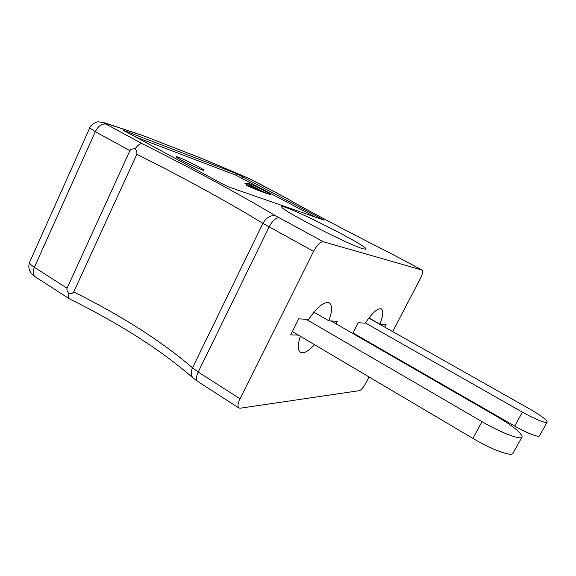<?xml version="1.0" encoding="UTF-8"?>
<svg xmlns="http://www.w3.org/2000/svg" width="576" height="576" viewBox="0 0 576 576"><rect width="100%" height="100%" fill="white"/><g stroke="black" fill="none" stroke-linecap="round" stroke-linejoin="round"><path stroke-width="0.86" d="M260.597 191.275L255.046 188.482M369.05 376.956L365.933 382.932C363.463 387.389 361.274 389.959 359.366 390.658L240.228 408.204L238.896 407.981C237.391 406.649 237.766 403.574 240.026 398.765L313.574 251.352L262.886 223.38C228.334 202.183 186.314 179.15 136.843 154.282C137.131 152.222 136.57 150.379 135.166 148.774C132.271 148.745 130.522 149.378 129.917 150.66L95.299 131.681L89.755 127.908M324.122 220.154L236.506 173.628L123.466 130.327L221.458 183.434L229.615 187.258L324.122 220.154M392.695 331.582L420.437 278.352C422.626 273.895 423.238 271.152 422.273 270.122L323.424 241.783C320.422 241.668 317.138 244.858 313.574 251.352M363.175 248.818C349.934 245.405 281.686 210.427 281.837 207.166C277.632 200.57 370.087 246.816 365.976 249.214L363.175 248.818M382.723 350.719L382.975 350.23M335.995 323.798L337.255 321.336L328.853 320.789C332.294 311.227 332.446 305.251 329.306 302.868C324.252 301.277 317.362 306.814 308.628 319.471L298.742 318.823L290.671 334.894L298.246 335.066M300.326 336.29C297.547 344.966 297.59 350.316 300.463 352.361C303.746 353.837 308.426 351.274 314.489 344.671M357.876 336.406L358.358 336.679M369.079 342.857L369.418 342.425M384.732 327.082L386.064 324.518L379.915 324.115C383.17 315.778 383.638 310.694 381.341 308.866C377.705 307.858 372.355 312.624 365.292 323.165L358.229 322.704L352.714 333.432M29.678 262.08L29.592 262.282C29.369 263.412 30.967 265.09 34.387 267.314L67.075 288.216C66.535 289.447 67.126 291.269 68.854 293.681C70.826 293.94 72.454 293.364 73.735 291.953L136.843 154.282M67.075 288.216L129.917 150.66M352.843 333.18L358.459 336.413M368.935 317.916L379.915 324.115M313.956 312.199L328.853 320.789M422.15 270.072L385.733 250.805C346.457 231.034 307.642 210.413 282.917 196.301L248.81 178.394L202.385 158.681L141.379 134.993L103.291 122.429M202.853 158.911L141.379 134.993M142.135 135.346L104.839 123.07C103.824 122.76 104.27 123.134 106.178 124.193L142.243 143.712C140.227 143.294 137.866 144.979 135.166 148.774M73.735 291.953C122.105 316.022 161.698 341.323 192.514 367.841L198.209 372.031C196.049 376.783 195.818 379.879 197.525 381.334L193.248 378.122C161.554 350.438 120.406 324.086 69.79 299.052L69.602 298.944C68.486 298.166 68.242 296.41 68.854 293.681M315.418 217.123L235.793 175.118L135.079 136.814M368.813 318.089L529.668 408.953C540.756 415.361 546.602 419.717 547.2 422.035C547.135 424.087 534.6 419.119 522.41 412.135L365.414 322.963M547.085 422.237L539.554 435.701C539.388 437.94 526.81 433.123 514.692 426.074L352.966 332.95M331.013 320.926L496.152 416.066C512.705 425.83 521.366 432.749 522.137 436.81C522 440.705 501.379 433.044 482.033 421.668L306.187 319.306M521.885 437.27L513.13 453.01C512.784 457.265 492.084 449.892 472.889 438.394L292.342 331.574M176.342 156.823L176.083 157.385L177.883 158.069L176.342 156.823L177.005 156.816C180.842 157.608 202.99 168.588 203.746 170.071C205.985 172.267 184.018 162.094 177.883 158.069M247.572 183.168C246.182 183.197 260.467 190.721 267.43 193.63C259.963 191.138 244.123 183.334 244.98 183.463L247.572 183.168C248.17 182.52 270.108 193.378 270.72 194.63L267.43 193.63C260.395 191.635 246.283 185.256 246.406 185.566M142.243 143.712C194.429 169.92 239.04 194.04 276.084 216.079L323.424 241.783M240.026 398.765L198.209 372.031L269.093 226.966C272.563 220.594 275.933 217.548 279.187 217.836M193.248 378.122C190.836 375.624 190.591 372.197 192.514 367.841L262.886 223.38C266.53 217.152 270.929 214.718 276.084 216.079M69.602 298.951L35.273 276.84C32.882 274.975 32.587 271.8 34.387 267.314L95.299 131.681C98.41 125.798 102.038 123.3 106.178 124.193M388.541 252.259L422.273 270.122M282.917 196.301L280.764 195.127M253.31 180.569L280.937 195.206M248.81 178.394L253.498 180.655M104.839 123.07L98.654 121.817C94.327 121.716 89.215 127.21 89.726 127.973L29.592 262.282C28.49 265.262 28.584 268.229 29.873 271.181L31.932 274.111L35.273 276.84M124.481 131.062L124.668 130.644M235.793 175.118L236.506 173.628M241.906 178.027L242.618 176.544M321.48 219.233L321.804 218.585M514.692 426.074L522.41 412.135M472.889 438.394L482.033 421.668M388.678 252.317L385.718 250.783C346.572 231.084 307.865 210.514 283.313 196.502M202.385 158.681L248.4 178.193M197.525 381.334L238.896 407.981"/></g></svg>
